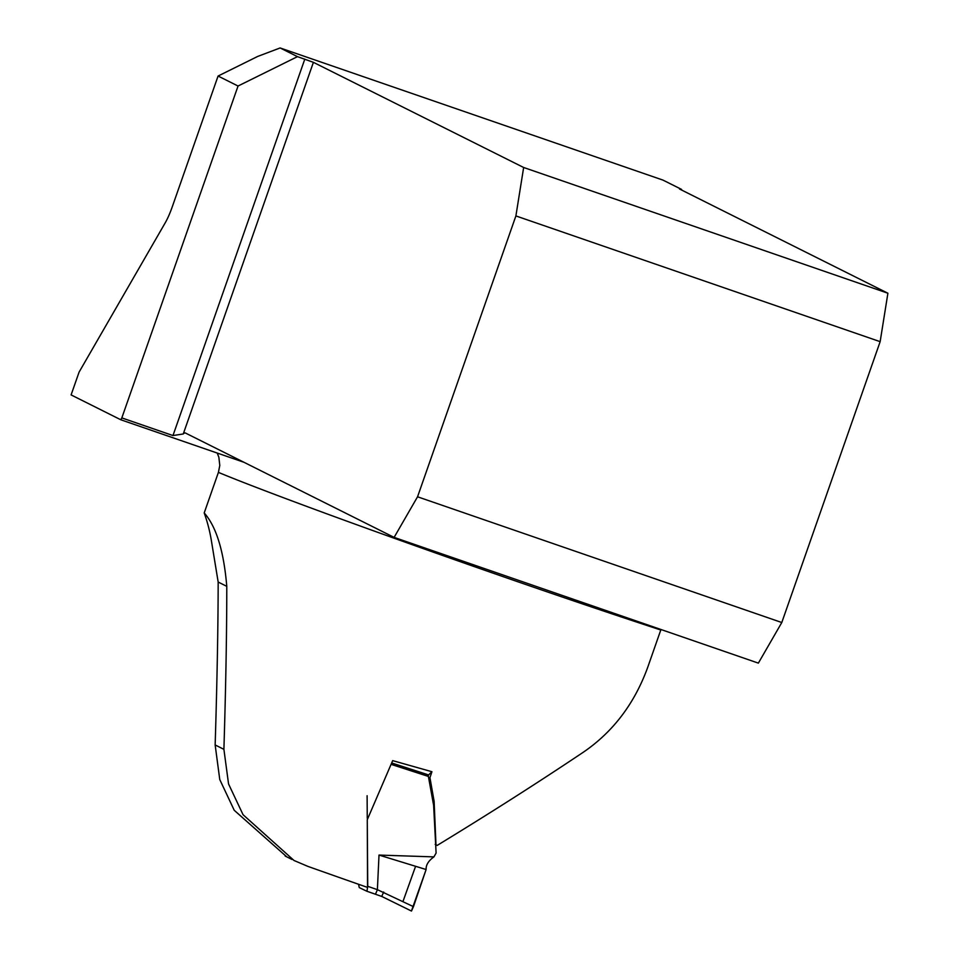 <?xml version="1.0" encoding="UTF-8"?>
<svg xmlns="http://www.w3.org/2000/svg" width="959" height="959" viewBox="0 0 959 959"><rect width="100%" height="100%" fill="white"/><g stroke="black" fill="none" stroke-linecap="round" stroke-linejoin="round"><path stroke-width="1.44" d="M435.182 844.364L437.172 845.418C489.246 813.688 537.975 782.604 583.384 752.18C613.197 731.777 634.678 703.379 647.828 667.008L660.787 630.003A294.916 7.049 -160.7 0 1 218.412 472.379L204.207 512.945A160.429 157.648 116.6 0 1 211.184 539.449L218.172 582.041C218.089 628.061 217.082 682.364 215.152 744.951L219.767 779.559L234.236 810.295L286.789 856.855M204.207 512.945C216.266 526.539 223.795 551.005 226.78 586.345C226.78 632.125 225.821 686.452 223.903 749.339L228.554 783.959L243.047 814.694L294.017 860.487L307.923 866.397A294.916 7.049 -160.7 0 0 367.537 887.423L367.273 819.705L392.675 760.631L431.934 771.719L429.944 777.653L434.127 801.364L435.973 844.819M120.786 419.766A25.162 4.639 109 0 1 121.829 417.908L238.048 86.022L218.077 76.037L172.332 206.629A25.162 4.639 -71 0 1 165.236 222.8L79.094 372.104L71.098 394.916L120.786 419.766L243.934 462.274M218.412 472.379L219.791 465.427L218.856 457.239L217.237 453.068M662.993 180.112L280.112 47.95L297.482 56.641L313.401 62.335L523.65 167.489L887.902 293.226L679.847 189.163A25.162 0.599 -160.7 0 1 679.475 188.911A25.162 0.599 -160.7 0 1 681.525 189.379L662.993 180.112M238.048 86.022L297.482 56.641M121.829 417.908L172.98 435.554L183.265 433.971A25.162 4.639 109 0 1 185.327 432.977A25.162 4.639 109 0 1 185.435 433.012L394.113 537.388L758.365 663.125L781.789 622.523L417.549 496.786L394.113 537.388M218.077 76.037L257.695 56.437L280.112 47.95M681.765 190.122L681.525 189.379M427.342 776.095L431.934 771.719M417.549 496.786L515.894 215.931L880.146 341.668L781.789 622.523M515.894 215.931L523.65 167.489M887.902 293.226L880.146 341.668M367.309 825.028L367.741 886.32L377.39 889.664L379.009 855.068L426.108 869.525C425.892 864.97 428.493 860.762 433.924 856.89L436.105 853.042L433.612 805.248L428.385 776.43L391.344 764.443M391.811 763.112L428.517 774.908L391.835 763.016M428.397 774.956L428.385 776.43M367.105 795.706L367.261 818.363M379.009 855.068L433.924 856.89M377.39 889.664L413.461 906.663L411.471 911.05L381.718 896.425L375.46 894.232L377.367 889.808M426.108 869.537L413.461 906.663M358.558 884.27L359.253 887.578L366.925 891.283L367.741 886.32M375.425 894.22L366.949 891.283L381.718 896.425L383.696 892.026M425.988 869.897L411.423 911.026M402.972 901.496L415.583 866.313M172.98 435.554L304.794 59.158M313.401 62.335L183.265 433.971M223.903 749.339L215.152 744.951M226.78 586.345L218.172 582.041M285.171 856.051L292.063 859.492"/></g></svg>
